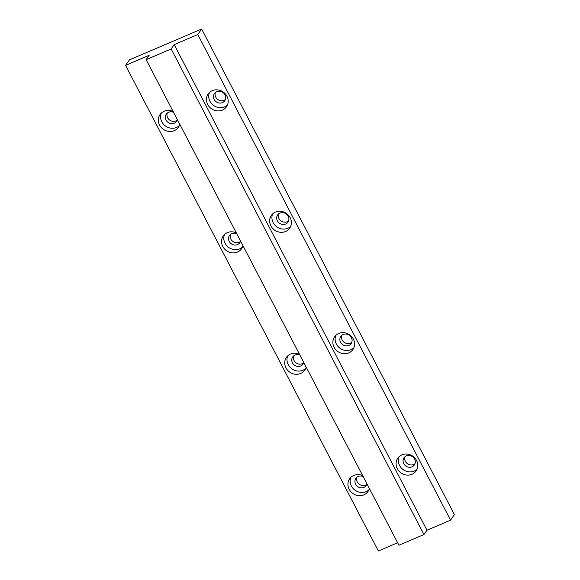 <?xml version="1.0" encoding="UTF-8"?>
<svg xmlns="http://www.w3.org/2000/svg" width="580" height="580" viewBox="0 0 580 580"><rect width="100%" height="100%" fill="white"/><g stroke="black" fill="none" stroke-linecap="round" stroke-linejoin="round"><path stroke-width="0.87" d="M401.875 454.865A11.172 10.23 -145.1 0 0 397.771 458.185A11.172 10.23 -145.1 0 0 398.924 471.047A11.172 10.23 -145.1 0 0 411.988 474.295A11.172 10.23 -145.1 0 0 416.092 470.974A11.172 10.23 -145.1 0 0 414.939 458.113A11.172 10.23 -145.1 0 0 401.875 454.865M399.069 456.692A11.172 10.23 -145.1 0 0 401.925 468.596A11.172 10.23 -145.1 0 0 414.236 471.069A11.172 10.23 -145.1 0 0 417.049 469.249M406.341 455.895A6.286 5.756 -145.1 0 0 404.028 457.758A6.286 5.756 -145.1 0 0 404.68 464.993A6.286 5.756 -145.1 0 0 412.025 466.82A6.286 5.756 -145.1 0 0 414.337 464.95A6.286 5.756 -145.1 0 0 413.685 457.714A6.286 5.756 -145.1 0 0 406.341 455.895M404.992 456.714A6.286 5.756 -145.1 0 0 406.834 463.239A6.286 5.756 -145.1 0 0 413.634 464.515A6.286 5.756 -145.1 0 0 414.983 463.696M362.696 475.651A11.172 10.23 -145.1 0 0 353.742 475.44A11.172 10.23 -145.1 0 0 349.638 478.754A11.172 10.23 -145.1 0 0 350.791 491.623A11.172 10.23 -145.1 0 0 363.856 494.87A11.172 10.23 -145.1 0 0 367.959 491.55A11.172 10.23 -145.1 0 0 369.373 488.476M350.936 477.267A11.172 10.23 -145.1 0 0 353.793 489.172A11.172 10.23 -145.1 0 0 366.111 491.644A11.172 10.23 -145.1 0 0 368.916 489.825M363.16 476.55A6.286 5.756 -145.1 0 0 358.208 476.47A6.286 5.756 -145.1 0 0 355.902 478.333A6.286 5.756 -145.1 0 0 356.548 485.569A6.286 5.756 -145.1 0 0 363.899 487.396A6.286 5.756 -145.1 0 0 366.205 485.525A6.286 5.756 -145.1 0 0 366.981 483.879M356.86 477.289A6.286 5.756 -145.1 0 0 358.701 483.814A6.286 5.756 -145.1 0 0 365.509 485.09A6.286 5.756 -145.1 0 0 366.857 484.271M338.676 333.464A11.172 10.23 -145.1 0 0 334.573 336.777A11.172 10.23 -145.1 0 0 335.726 349.646A11.172 10.23 -145.1 0 0 348.79 352.894A11.172 10.23 -145.1 0 0 352.894 349.573A11.172 10.23 -145.1 0 0 351.741 336.712A11.172 10.23 -145.1 0 0 338.676 333.464M335.871 335.283A11.172 10.23 -145.1 0 0 338.727 347.195A11.172 10.23 -145.1 0 0 351.045 349.668A11.172 10.23 -145.1 0 0 353.851 347.84M343.142 334.486A6.286 5.756 -145.1 0 0 340.83 336.356A6.286 5.756 -145.1 0 0 341.482 343.592A6.286 5.756 -145.1 0 0 348.826 345.419A6.286 5.756 -145.1 0 0 351.139 343.548A6.286 5.756 -145.1 0 0 350.494 336.313A6.286 5.756 -145.1 0 0 343.142 334.486M341.794 335.312A6.286 5.756 -145.1 0 0 343.635 341.837A6.286 5.756 -145.1 0 0 350.436 343.113A6.286 5.756 -145.1 0 0 351.785 342.287M299.498 354.25A11.172 10.23 -145.1 0 0 290.544 354.039A11.172 10.23 -145.1 0 0 286.44 357.352A11.172 10.23 -145.1 0 0 287.593 370.221A11.172 10.23 -145.1 0 0 300.657 373.462A11.172 10.23 -145.1 0 0 304.761 370.149A11.172 10.23 -145.1 0 0 306.175 367.075M287.738 355.859A11.172 10.23 -145.1 0 0 290.594 367.771A11.172 10.23 -145.1 0 0 302.912 370.243A11.172 10.23 -145.1 0 0 305.718 368.416M299.962 355.149A6.286 5.756 -145.1 0 0 295.01 355.062A6.286 5.756 -145.1 0 0 292.704 356.932A6.286 5.756 -145.1 0 0 293.349 364.168A6.286 5.756 -145.1 0 0 300.701 365.987A6.286 5.756 -145.1 0 0 303.007 364.124A6.286 5.756 -145.1 0 0 303.782 362.478M293.661 355.888A6.286 5.756 -145.1 0 0 295.503 362.413A6.286 5.756 -145.1 0 0 302.31 363.689A6.286 5.756 -145.1 0 0 303.659 362.863M275.478 212.062A11.172 10.23 -145.1 0 0 271.375 215.376A11.172 10.23 -145.1 0 0 272.527 228.244A11.172 10.23 -145.1 0 0 285.592 231.485A11.172 10.23 -145.1 0 0 289.695 228.172A11.172 10.23 -145.1 0 0 288.543 215.311A11.172 10.23 -145.1 0 0 275.478 212.062M272.673 213.882A11.172 10.23 -145.1 0 0 275.529 225.794A11.172 10.23 -145.1 0 0 287.847 228.266A11.172 10.23 -145.1 0 0 290.652 226.439M279.944 213.085A6.286 5.756 -145.1 0 0 277.632 214.955A6.286 5.756 -145.1 0 0 278.284 222.191A6.286 5.756 -145.1 0 0 285.628 224.011A6.286 5.756 -145.1 0 0 287.941 222.147A6.286 5.756 -145.1 0 0 287.296 214.912A6.286 5.756 -145.1 0 0 279.944 213.085M278.596 213.911A6.286 5.756 -145.1 0 0 280.437 220.436A6.286 5.756 -145.1 0 0 287.238 221.712A6.286 5.756 -145.1 0 0 288.586 220.886M236.299 232.848A11.172 10.23 -145.1 0 0 227.353 232.638A11.172 10.23 -145.1 0 0 223.242 235.951A11.172 10.23 -145.1 0 0 224.395 248.82A11.172 10.23 -145.1 0 0 237.459 252.061A11.172 10.23 -145.1 0 0 241.563 248.748A11.172 10.23 -145.1 0 0 242.976 245.666M224.54 234.458A11.172 10.23 -145.1 0 0 227.396 246.369A11.172 10.23 -145.1 0 0 239.714 248.835A11.172 10.23 -145.1 0 0 242.52 247.015M236.763 233.747A6.286 5.756 -145.1 0 0 231.811 233.66A6.286 5.756 -145.1 0 0 229.506 235.524A6.286 5.756 -145.1 0 0 230.151 242.766A6.286 5.756 -145.1 0 0 237.503 244.586A6.286 5.756 -145.1 0 0 239.808 242.723A6.286 5.756 -145.1 0 0 240.584 241.077M230.463 234.487A6.286 5.756 -145.1 0 0 232.304 241.012A6.286 5.756 -145.1 0 0 239.112 242.288A6.286 5.756 -145.1 0 0 240.461 241.461M212.28 90.661A11.172 10.23 -145.1 0 0 208.176 93.975A11.172 10.23 -145.1 0 0 209.329 106.843A11.172 10.23 -145.1 0 0 222.394 110.084A11.172 10.23 -145.1 0 0 226.497 106.771A11.172 10.23 -145.1 0 0 225.344 93.909A11.172 10.23 -145.1 0 0 212.28 90.661M209.474 92.481A11.172 10.23 -145.1 0 0 212.331 104.393A11.172 10.23 -145.1 0 0 224.649 106.858A11.172 10.23 -145.1 0 0 227.454 105.038M216.746 91.683A6.286 5.756 -145.1 0 0 214.44 93.547A6.286 5.756 -145.1 0 0 215.086 100.79A6.286 5.756 -145.1 0 0 222.437 102.609A6.286 5.756 -145.1 0 0 224.743 100.746A6.286 5.756 -145.1 0 0 224.097 93.51A6.286 5.756 -145.1 0 0 216.746 91.683M215.398 92.51A6.286 5.756 -145.1 0 0 217.239 99.028A6.286 5.756 -145.1 0 0 224.047 100.311A6.286 5.756 -145.1 0 0 225.388 99.484M173.101 111.447A11.172 10.23 -145.1 0 0 164.154 111.237A11.172 10.23 -145.1 0 0 160.044 114.55A11.172 10.23 -145.1 0 0 161.196 127.419A11.172 10.23 -145.1 0 0 174.261 130.66A11.172 10.23 -145.1 0 0 178.364 127.346A11.172 10.23 -145.1 0 0 179.778 124.265M161.341 113.056A11.172 10.23 -145.1 0 0 164.198 124.968A11.172 10.23 -145.1 0 0 176.516 127.433A11.172 10.23 -145.1 0 0 179.321 125.613M173.565 112.346A6.286 5.756 -145.1 0 0 168.613 112.259A6.286 5.756 -145.1 0 0 166.308 114.122A6.286 5.756 -145.1 0 0 166.953 121.358A6.286 5.756 -145.1 0 0 174.304 123.185A6.286 5.756 -145.1 0 0 176.61 121.322A6.286 5.756 -145.1 0 0 177.386 119.668M167.265 113.085A6.286 5.756 -145.1 0 0 169.106 119.603A6.286 5.756 -145.1 0 0 175.914 120.886A6.286 5.756 -145.1 0 0 177.262 120.06M174.188 44.609L171.165 48.945L423.951 534.55L426.982 530.221L174.188 44.609L197.773 34.532L201.63 29L129.441 59.863L125.577 65.395L149.161 55.31L146.131 59.646L171.165 48.945M423.951 534.55L398.924 545.251L146.131 59.646M397.634 542.764L378.37 551L125.577 65.395M426.982 530.221L450.559 520.137L454.423 514.605L201.63 29M450.559 520.137L197.773 34.532"/></g></svg>
